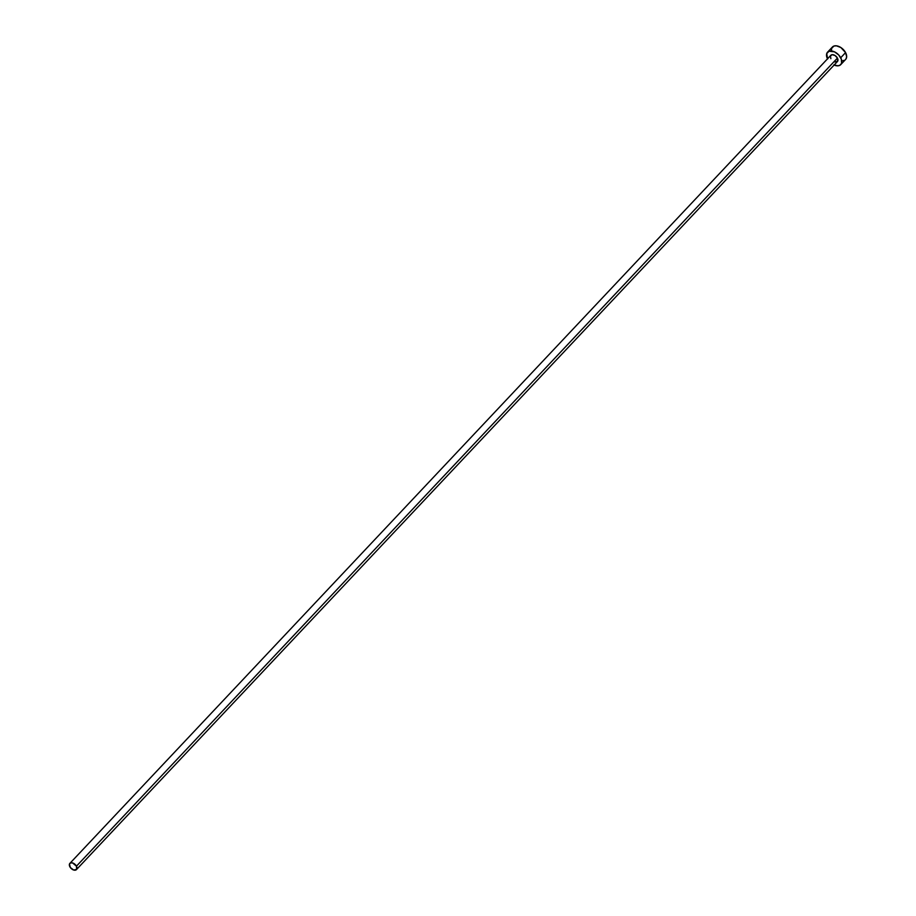 <?xml version="1.0" encoding="UTF-8"?>
<svg xmlns="http://www.w3.org/2000/svg" width="916" height="916" viewBox="0 0 916 916"><rect width="100%" height="100%" fill="white"/><g stroke="black" fill="none" stroke-linecap="round" stroke-linejoin="round"><path stroke-width="1.37" d="M76.463 869.593L837.453 61.498A4.534 2.817 -136.7 0 0 837.43 58.074L76.452 866.181A4.534 2.817 43.3 0 1 76.463 869.593A4.534 2.817 43.3 0 1 69.891 866.799A4.534 2.817 43.3 0 1 69.868 863.387A4.534 2.817 43.3 0 1 76.452 866.181L837.43 58.074L837.613 61.303L834.716 61.933M840.751 64.601L845.617 59.437A9.068 5.645 -136.7 0 0 845.571 52.601L840.716 57.765A9.068 5.645 43.3 0 1 840.751 64.601A9.068 5.645 43.3 0 1 834.098 65.047M845.926 59.048L846.659 56.826L845.571 52.601A9.068 5.645 -136.7 0 0 832.415 47.014L827.549 52.178A9.068 5.645 43.3 0 1 840.716 57.765L845.571 52.601L840.877 47.54L836.445 45.823L833.881 46.063L831.591 48.411L831.453 50.953M827.503 58.842A9.068 5.645 43.3 0 1 827.549 52.178M833.778 64.899L838.083 65.803L840.293 65.002L841.575 63.193L841.357 59.231L838.712 54.971L834.533 51.868L829.014 51.227L826.736 53.575L827.595 59.002M830.869 58.693L830.446 55.979L832.186 54.674L835.083 55.544L837.43 58.074A4.534 2.817 -136.7 0 0 830.858 55.281L69.868 863.387M842.949 60.639L844.151 60.376M76.452 866.181L72.604 862.941L70.601 862.906L69.456 864.086L70.337 867.521L73.727 870.04L76.623 869.399L76.452 866.181"/></g></svg>
